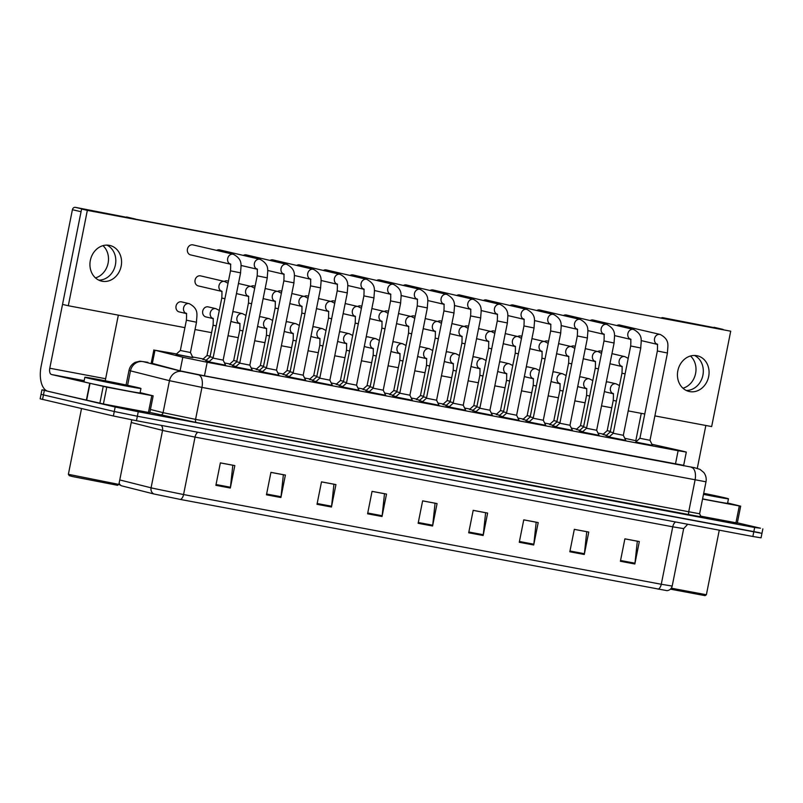 <?xml version="1.0" encoding="UTF-8"?>
<svg xmlns="http://www.w3.org/2000/svg" width="803" height="803" viewBox="0 0 803 803"><rect width="100%" height="100%" fill="white"/><g stroke="black" fill="none" stroke-linecap="round" stroke-linejoin="round"><path stroke-width="1.2" d="M206.271 360.186L202.838 359.242M232.95 365.194L229.517 364.251M259.63 370.203L256.197 369.26M290.194 371.257L287.052 370.534L282.797 374.349L286.33 375.192L282.877 374.278M312.979 380.22L309.556 379.287M343.543 381.274L340.412 380.552L336.146 384.366L339.689 385.219L336.236 384.296M366.339 390.248L362.906 389.304M393.018 395.257L389.585 394.313M423.582 396.311L420.451 395.588L416.185 399.402L419.718 400.245L416.265 399.322M446.378 405.274L442.945 404.341M476.942 406.328L473.8 405.605L469.544 409.42L473.077 410.263L469.625 409.349M499.727 415.302L496.304 414.358M526.407 420.31L522.984 419.367M553.086 425.319L549.664 424.375M583.651 426.373L580.519 425.65L576.253 429.464L579.786 430.308L576.333 429.384M610.33 431.382L607.198 430.659L602.933 434.473L606.466 435.316L603.013 434.403M192.861 357.566L176.158 354.233M235.962 366.499L232.539 365.566M262.641 371.508L259.218 370.574M293.205 372.562L290.074 371.839L285.808 375.653L289.341 376.507L285.888 375.583M316.001 381.535L312.568 380.592M346.565 382.579L343.433 381.867L339.167 385.681L342.7 386.524L339.247 385.601M369.36 391.553L365.927 390.609M396.04 396.562L392.607 395.628M426.604 397.615L423.462 396.893L419.206 400.707L422.739 401.55L419.286 400.637M449.389 406.589L445.966 405.645M479.953 407.633L476.821 406.91L472.555 410.724L476.099 411.578L472.646 410.654M502.748 416.606L499.315 415.663M529.428 421.615L525.995 420.672M556.108 426.624L552.675 425.69M582.787 431.633L579.354 430.699M613.351 432.687L610.21 431.964L605.954 435.778L609.487 436.621L606.034 435.708M209.282 361.491L205.859 360.547M252.252 370.203L235.55 366.871M278.932 375.222L262.23 371.879M305.612 380.231L288.909 376.888M332.291 385.239L315.589 381.897M358.971 390.248L342.269 386.916M385.651 395.257L368.948 391.924M412.33 400.265L395.628 396.933M439 405.284L422.308 401.942M465.68 410.293L448.977 406.95M492.359 415.302L475.657 411.959M519.039 420.31L502.337 416.978M545.719 425.319L529.016 421.987M572.398 430.328L555.696 426.995M599.078 435.346L582.376 432.004M625.758 440.355L609.055 437.013M652.438 445.364L635.735 442.021M225.573 365.194L208.88 361.862M176.489 353.942L154.979 350.228L184.088 357.546L207.174 362.273L678.123 450.724L686.314 452.069L682.209 451.035L651.916 444.28M603.344 434.112L598.004 433.108M576.664 429.093L571.324 428.099M549.985 424.084L544.645 423.081M523.305 419.076L517.965 418.072M496.625 414.067L491.295 413.063M469.946 409.058L464.616 408.054M443.266 404.05L437.936 403.046M416.596 399.031L411.256 398.037M389.917 394.022L384.577 393.018M363.237 389.013L357.897 388.01M336.557 384.005L331.217 383.001M309.878 378.996L304.538 377.992M283.198 373.987L277.868 372.983M256.518 368.968L251.188 367.975M229.839 363.96L224.509 362.956M203.169 358.951L192.569 356.964M636.94 440.947L624.764 438.287M658.119 589.161A5.721 2.951 -79.4 0 0 661.27 584.263L672.191 586.06C671.479 588.75 669.762 590.285 667.032 590.657L180.414 499.446L153.774 493.945L121.484 485.805L118.874 484.41L68.375 474.312L69.279 475.667L72.692 476.591L117.519 485.303L118.864 484.41M759.568 532.69L137.363 416.235L114.277 411.507L41.043 394.333L114.277 411.507L137.363 416.235L761.957 533.343L761.053 537.829L752.863 536.484L136.47 420.722L113.384 415.994L40.15 398.82L41.947 389.846L46.112 390.459M624.875 538.863L637.321 541.202L634.962 563.204A4.577 2.369 100.6 0 1 634.842 563.987L639.329 541.553L624.885 538.843L620.398 561.277L634.842 563.987M574.316 529.368L586.752 531.706L584.403 553.709A4.577 2.369 100.6 0 1 584.283 554.492L588.76 532.058L574.316 529.348L569.829 551.781L584.283 554.492M523.747 519.872L536.193 522.211L533.834 544.213A4.577 2.369 100.6 0 1 533.714 544.996L538.201 522.562L523.757 519.842L519.27 542.286L533.714 544.996M473.188 510.377L485.624 512.716L483.276 534.718A4.577 2.369 100.6 0 1 483.155 535.501L487.632 513.067L473.188 510.347L468.701 532.79L483.155 535.501M220.363 462.899L232.81 465.238L230.451 487.24A4.577 2.369 100.6 0 1 230.331 488.023L234.817 465.579L220.373 462.869L215.887 485.313L230.331 488.023M270.932 472.395L283.369 474.734L281.02 496.736A4.577 2.369 100.6 0 1 280.899 497.519L285.386 475.075L270.932 472.365L266.455 494.809L280.899 497.519M321.491 481.89L333.938 484.229L331.579 506.231A4.577 2.369 100.6 0 1 331.458 507.014L335.945 484.58L321.501 481.86L317.014 504.304L331.458 507.014M372.06 491.386L384.496 493.725L382.148 515.727A4.577 2.369 100.6 0 1 382.027 516.51L386.514 494.076L372.06 491.356L367.583 513.8L382.027 516.51M422.619 500.881L435.065 503.22L432.707 525.222A4.577 2.369 100.6 0 1 432.586 526.005L437.073 503.571L422.629 500.851L418.142 523.295L432.586 526.005M151.235 363.107L180.374 370.906L203.46 375.633L683.664 465.339M737.345 522.813L760.461 528.203L754.659 527.501L138.257 411.738L115.17 407.011L41.947 389.846M230.501 270.832L240.599 272.849L223.154 360.135L213.056 358.118L230.501 270.832C230.812 265.683 230.672 263.364 230.049 263.876L230.802 264.277M223.154 360.135L225.623 365.295L208.78 362.023M213.176 357.536L210.035 356.813L221.789 298.023C222.1 292.874 221.959 290.556 221.337 291.067L222.09 291.469M209.312 361.47L205.759 360.718M186.396 320.196L196.494 322.214L190.441 352.507L180.344 350.489L186.396 320.196C186.708 315.057 186.567 312.738 185.955 313.25L186.697 313.642M190.441 352.507L192.911 357.676L176.058 354.394M257.181 275.841L267.279 277.858L249.833 365.144L239.736 363.127L257.181 275.841C257.492 270.701 257.351 268.383 256.729 268.885L257.482 269.286M249.833 365.144L252.303 370.313L235.45 367.031M266.415 368.135L262.149 371.95L278.982 375.322L276.513 370.153L266.415 368.135L283.85 280.849C284.172 275.71 284.021 273.391 283.409 273.893L284.162 274.295M310.53 285.858L320.638 287.875L303.193 375.172L293.095 373.154L310.53 285.858C310.851 280.719 310.701 278.4 310.088 278.902L310.831 279.303M303.193 375.172L305.662 380.331L288.809 377.049M337.21 290.867L347.308 292.884L329.872 380.18L319.775 378.163L337.21 290.867C337.531 285.727 337.38 283.409 336.768 283.921L337.511 284.312M329.872 380.18L332.342 385.34L315.489 382.067M239.856 362.544L236.714 361.822L248.468 303.032C248.779 297.883 248.639 295.564 248.017 296.076L248.769 296.478M235.992 366.479L232.438 365.726M266.526 367.553L263.394 366.83L275.138 308.041C275.459 302.902 275.309 300.583 274.696 301.085L275.449 301.486M262.671 371.488L259.118 370.735M290.074 371.839L301.818 313.05C302.139 307.91 301.988 305.592 301.376 306.094L302.119 306.495M151.797 395.608L153.162 395.839L149.8 412.662L148.435 412.441L151.797 395.608L106.769 387.156L103.406 403.979L48.17 391.352A22.886 11.824 100.6 0 1 41.134 366.228L72.411 209.713A2.861 2.449 -76.9 0 1 75.382 207.355L84.024 209.372A2.861 2.449 103.1 0 0 83.321 209.352M148.435 412.441L103.406 403.979M135.717 219.199A2.861 2.449 103.1 0 0 135.065 218.958L75.382 207.355M135.065 218.958L84.024 209.372M98.789 280.147A18.308 15.679 103.1 0 0 115.261 265.522A18.308 15.679 103.1 0 0 106.95 245.116A18.308 15.679 103.1 0 1 115.261 265.522A18.308 15.679 103.1 0 1 98.789 280.147M72.411 209.713L81.053 211.721L49.776 368.236A5.721 2.951 -79.4 0 0 51.533 374.519L106.769 387.156M118.342 315.137L105.635 378.735A5.721 2.951 -79.4 0 0 105.424 380.833M153.162 395.839L140.123 392.647M102.975 245.668A18.308 15.679 -76.9 0 1 107.953 263.816A18.308 15.679 -76.9 0 1 95.457 277.898M739.302 505.95L740.667 506.171L737.305 523.004L735.939 522.773L739.302 505.95L702.555 499.044M735.939 522.773L700.116 516.048M635.805 440.696L641.276 413.354M661.431 317.928A2.861 2.449 -76.9 0 1 662.887 317.697L671.519 319.704A2.861 2.449 103.1 0 0 670.826 319.694M723.222 329.531A2.861 2.449 103.1 0 0 722.57 329.29L662.887 317.697M722.57 329.29L671.519 319.704M686.294 390.479A18.308 15.679 103.1 0 0 702.766 375.854A18.308 15.679 103.1 0 0 694.454 355.458A18.308 15.679 103.1 0 1 702.766 375.854A18.308 15.679 103.1 0 1 686.294 390.479M705.847 425.48L697.285 468.35M740.667 506.171L727.628 502.979M690.48 356A18.308 15.679 -76.9 0 1 695.448 374.148A18.308 15.679 -76.9 0 1 682.962 388.23M136.982 387.387A28.607 0.552 -168.7 0 1 140.957 388.471A28.607 0.552 -168.7 0 1 120.32 384.888A28.607 0.552 -168.7 0 1 88.822 378.343A28.607 0.552 -168.7 0 1 84.847 377.259A28.607 0.552 -168.7 0 1 105.484 380.843A28.607 0.552 -168.7 0 1 136.982 387.387M140.957 388.471L140.063 392.958A28.607 0.552 -168.7 0 1 119.426 389.375A28.607 0.552 -168.7 0 1 87.928 382.83A28.607 0.552 -168.7 0 1 83.954 381.746L84.847 377.259M97.203 379.919L131.19 386.524L97.203 379.919M703.699 493.303A28.607 0.552 -168.7 0 1 724.487 497.719A28.607 0.552 -168.7 0 1 728.462 498.804A28.607 0.552 -168.7 0 1 703.488 494.377M728.462 498.804L727.568 503.3A28.607 0.552 -168.7 0 1 702.585 498.864M719.277 530.171L706.379 594.742L671.298 588.187M706.369 594.742L705.024 595.645L670.455 589.161M703.659 493.494L718.695 496.866L703.518 494.186M212.745 318.44A5.149 4.406 -76.9 0 1 210.276 312.839A5.149 4.406 -76.9 0 1 215.776 308.643L208.228 306.887A5.149 4.406 103.1 0 0 208.067 306.846A5.149 4.406 103.1 0 0 202.747 310.992A5.149 4.406 103.1 0 0 205.889 316.914A5.149 4.406 103.1 0 0 206.05 316.944M239.424 323.448A5.149 4.406 -76.9 0 1 236.945 317.858A5.149 4.406 -76.9 0 1 242.456 313.652L234.908 311.895A5.149 4.406 103.1 0 0 234.747 311.855A5.149 4.406 103.1 0 0 232.77 312.006M230.953 321.11A5.149 4.406 103.1 0 0 232.569 321.923A5.149 4.406 103.1 0 0 232.729 321.953M266.094 328.457A5.149 4.406 -76.9 0 1 263.625 322.866A5.149 4.406 -76.9 0 1 269.135 318.661L261.587 316.904A5.149 4.406 103.1 0 0 261.427 316.874A5.149 4.406 103.1 0 0 259.449 317.014M257.633 326.118A5.149 4.406 103.1 0 0 259.249 326.931A5.149 4.406 103.1 0 0 259.409 326.972M292.774 333.466A5.149 4.406 -76.9 0 1 290.305 327.875A5.149 4.406 -76.9 0 1 295.805 323.669L288.267 321.913A5.149 4.406 103.1 0 0 288.106 321.883A5.149 4.406 103.1 0 0 286.129 322.023M284.312 331.127A5.149 4.406 103.1 0 0 285.928 331.94A5.149 4.406 103.1 0 0 286.089 331.98M319.453 338.475A5.149 4.406 -76.9 0 1 316.984 332.884A5.149 4.406 -76.9 0 1 322.485 328.678L314.947 326.921A5.149 4.406 103.1 0 0 314.786 326.891A5.149 4.406 103.1 0 0 312.809 327.032M310.992 336.136A5.149 4.406 103.1 0 0 312.608 336.959A5.149 4.406 103.1 0 0 312.769 336.989M346.133 343.493A5.149 4.406 -76.9 0 1 343.664 337.892A5.149 4.406 -76.9 0 1 349.164 333.697L341.616 331.93A5.149 4.406 103.1 0 0 341.466 331.9A5.149 4.406 103.1 0 0 339.488 332.041M337.672 341.145A5.149 4.406 103.1 0 0 339.288 341.968A5.149 4.406 103.1 0 0 339.448 341.998M372.813 348.502A5.149 4.406 -76.9 0 1 370.344 342.901A5.149 4.406 -76.9 0 1 375.844 338.705L368.296 336.949A5.149 4.406 103.1 0 0 368.135 336.909A5.149 4.406 103.1 0 0 366.168 337.059M364.351 346.163A5.149 4.406 103.1 0 0 365.957 346.976A5.149 4.406 103.1 0 0 366.118 347.006M399.492 353.511A5.149 4.406 -76.9 0 1 397.023 347.91A5.149 4.406 -76.9 0 1 402.524 343.714L394.976 341.958A5.149 4.406 103.1 0 0 394.815 341.917A5.149 4.406 103.1 0 0 392.848 342.068M391.021 351.172A5.149 4.406 103.1 0 0 392.637 351.985A5.149 4.406 103.1 0 0 392.797 352.015M426.172 358.519A5.149 4.406 -76.9 0 1 423.703 352.929A5.149 4.406 -76.9 0 1 429.203 348.723L421.655 346.966A5.149 4.406 103.1 0 0 421.495 346.926A5.149 4.406 103.1 0 0 419.527 347.077M417.701 356.181A5.149 4.406 103.1 0 0 419.317 356.994A5.149 4.406 103.1 0 0 419.477 357.034M452.852 363.528A5.149 4.406 -76.9 0 1 450.373 357.937A5.149 4.406 -76.9 0 1 455.883 353.732L448.335 351.975A5.149 4.406 103.1 0 0 448.174 351.945A5.149 4.406 103.1 0 0 446.197 352.085M444.38 361.189A5.149 4.406 103.1 0 0 445.996 362.002A5.149 4.406 103.1 0 0 446.157 362.043M479.521 368.537A5.149 4.406 -76.9 0 1 477.052 362.946A5.149 4.406 -76.9 0 1 482.563 358.74L475.015 356.984A5.149 4.406 103.1 0 0 474.854 356.954A5.149 4.406 103.1 0 0 472.877 357.094M471.06 366.198A5.149 4.406 103.1 0 0 472.676 367.011A5.149 4.406 103.1 0 0 472.837 367.051M506.201 373.546A5.149 4.406 -76.9 0 1 503.732 367.955A5.149 4.406 -76.9 0 1 509.232 363.759L501.694 361.992A5.149 4.406 103.1 0 0 501.534 361.962A5.149 4.406 103.1 0 0 499.556 362.103M497.74 371.207A5.149 4.406 103.1 0 0 499.356 372.03A5.149 4.406 103.1 0 0 499.516 372.06M532.881 378.564A5.149 4.406 -76.9 0 1 530.412 372.963A5.149 4.406 -76.9 0 1 535.912 368.768L528.374 367.001A5.149 4.406 103.1 0 0 528.213 366.971A5.149 4.406 103.1 0 0 526.236 367.122M524.419 376.226A5.149 4.406 103.1 0 0 526.035 377.039A5.149 4.406 103.1 0 0 526.196 377.069M559.561 383.573A5.149 4.406 -76.9 0 1 557.091 377.972A5.149 4.406 -76.9 0 1 562.592 373.776L555.054 372.02A5.149 4.406 103.1 0 0 554.893 371.98A5.149 4.406 103.1 0 0 552.916 372.13M551.099 381.234A5.149 4.406 103.1 0 0 552.715 382.047A5.149 4.406 103.1 0 0 552.876 382.077M586.24 388.582A5.149 4.406 -76.9 0 1 583.771 382.991A5.149 4.406 -76.9 0 1 589.272 378.785L581.723 377.029A5.149 4.406 103.1 0 0 581.563 376.988A5.149 4.406 103.1 0 0 579.595 377.139M577.779 386.243A5.149 4.406 103.1 0 0 579.385 387.056A5.149 4.406 103.1 0 0 579.545 387.086M612.92 393.59A5.149 4.406 -76.9 0 1 610.451 388A5.149 4.406 -76.9 0 1 615.951 383.794L608.403 382.037A5.149 4.406 103.1 0 0 608.242 382.007A5.149 4.406 103.1 0 0 606.275 382.148M604.448 391.252A5.149 4.406 103.1 0 0 606.064 392.065A5.149 4.406 103.1 0 0 606.225 392.105M186.065 313.431A5.149 4.406 -76.9 0 1 183.596 307.83A5.149 4.406 -76.9 0 1 189.096 303.634L181.548 301.868A5.149 4.406 103.1 0 0 181.388 301.838A5.149 4.406 103.1 0 0 176.068 305.983A5.149 4.406 103.1 0 0 179.21 311.905A5.149 4.406 103.1 0 0 179.37 311.935M601.929 351.302L600.764 351.031A5.149 4.406 103.1 0 0 600.604 351.001A5.149 4.406 103.1 0 0 597.763 351.543M575.249 346.294L574.085 346.023A5.149 4.406 103.1 0 0 573.924 345.993A5.149 4.406 103.1 0 0 571.084 346.535M548.579 341.285L547.405 341.014A5.149 4.406 103.1 0 0 547.245 340.984A5.149 4.406 103.1 0 0 544.404 341.526M521.9 336.276L520.725 336.005A5.149 4.406 103.1 0 0 520.565 335.965A5.149 4.406 103.1 0 0 517.724 336.517M657.025 344.226A5.149 4.406 -76.9 0 1 654.676 338.123A5.149 4.406 -76.9 0 1 659.895 334.389A5.149 4.406 -76.9 0 1 660.056 334.429L619.796 325.044A5.149 4.406 103.1 0 0 619.635 325.004A5.149 4.406 103.1 0 0 616.794 325.546M630.345 339.207A5.149 4.406 -76.9 0 1 627.996 333.104A5.149 4.406 -76.9 0 1 633.216 329.381A5.149 4.406 -76.9 0 1 633.376 329.411L593.116 320.026A5.149 4.406 103.1 0 0 592.955 319.995A5.149 4.406 103.1 0 0 590.115 320.538M603.665 334.199A5.149 4.406 -76.9 0 1 601.317 328.096A5.149 4.406 -76.9 0 1 606.536 324.372A5.149 4.406 -76.9 0 1 606.697 324.402L566.436 315.017A5.149 4.406 103.1 0 0 566.276 314.987A5.149 4.406 103.1 0 0 563.435 315.529M576.986 329.19A5.149 4.406 -76.9 0 1 574.637 323.087A5.149 4.406 -76.9 0 1 579.856 319.363A5.149 4.406 -76.9 0 1 580.017 319.393L539.757 310.008A5.149 4.406 103.1 0 0 539.596 309.978A5.149 4.406 103.1 0 0 536.755 310.52M495.22 331.268L494.046 330.997A5.149 4.406 103.1 0 0 493.885 330.956A5.149 4.406 103.1 0 0 491.045 331.498M468.54 326.259L467.366 325.978A5.149 4.406 103.1 0 0 467.205 325.948A5.149 4.406 103.1 0 0 464.365 326.49M441.861 321.24L440.686 320.969A5.149 4.406 103.1 0 0 440.526 320.939A5.149 4.406 103.1 0 0 437.695 321.481M415.181 316.231L414.017 315.96A5.149 4.406 103.1 0 0 413.856 315.93A5.149 4.406 103.1 0 0 411.016 316.472M388.501 311.223L387.337 310.952A5.149 4.406 103.1 0 0 387.176 310.922A5.149 4.406 103.1 0 0 384.336 311.464M550.306 324.181A5.149 4.406 -76.9 0 1 547.967 318.078A5.149 4.406 -76.9 0 1 553.177 314.354A5.149 4.406 -76.9 0 1 553.337 314.385L513.077 304.999A5.149 4.406 103.1 0 0 512.916 304.969A5.149 4.406 103.1 0 0 510.086 305.511M523.626 319.172A5.149 4.406 -76.9 0 1 521.288 313.07A5.149 4.406 -76.9 0 1 526.507 309.336A5.149 4.406 -76.9 0 1 526.658 309.376L486.407 299.991A5.149 4.406 103.1 0 0 486.247 299.951A5.149 4.406 103.1 0 0 483.406 300.503M496.947 314.164A5.149 4.406 -76.9 0 1 494.608 308.061A5.149 4.406 -76.9 0 1 499.827 304.327A5.149 4.406 -76.9 0 1 499.988 304.367L459.728 294.982A5.149 4.406 103.1 0 0 459.567 294.942A5.149 4.406 103.1 0 0 456.726 295.484M470.277 309.145A5.149 4.406 -76.9 0 1 467.928 303.042A5.149 4.406 -76.9 0 1 473.148 299.318A5.149 4.406 -76.9 0 1 473.308 299.358L433.048 289.963A5.149 4.406 103.1 0 0 432.887 289.933A5.149 4.406 103.1 0 0 430.047 290.475M443.597 304.136A5.149 4.406 -76.9 0 1 441.248 298.033A5.149 4.406 -76.9 0 1 446.468 294.31A5.149 4.406 -76.9 0 1 446.629 294.34L406.368 284.955A5.149 4.406 103.1 0 0 406.208 284.924A5.149 4.406 103.1 0 0 403.367 285.466M361.822 306.214L360.657 305.943A5.149 4.406 103.1 0 0 360.497 305.903A5.149 4.406 103.1 0 0 357.656 306.455M335.152 301.205L333.978 300.934A5.149 4.406 103.1 0 0 333.817 300.894A5.149 4.406 103.1 0 0 330.977 301.436M308.472 296.197L307.298 295.916A5.149 4.406 103.1 0 0 307.137 295.885A5.149 4.406 103.1 0 0 304.297 296.427M416.918 299.128A5.149 4.406 -76.9 0 1 414.569 293.025A5.149 4.406 -76.9 0 1 419.788 289.301A5.149 4.406 -76.9 0 1 419.949 289.331L379.689 279.946A5.149 4.406 103.1 0 0 379.528 279.916A5.149 4.406 103.1 0 0 376.687 280.458M390.238 294.119A5.149 4.406 -76.9 0 1 387.889 288.016A5.149 4.406 -76.9 0 1 393.109 284.292A5.149 4.406 -76.9 0 1 393.269 284.322L353.009 274.937A5.149 4.406 103.1 0 0 352.848 274.907A5.149 4.406 103.1 0 0 350.008 275.449M281.793 291.178L280.618 290.907A5.149 4.406 103.1 0 0 280.458 290.877A5.149 4.406 103.1 0 0 277.617 291.419M255.113 286.169L253.939 285.898A5.149 4.406 103.1 0 0 253.778 285.868A5.149 4.406 103.1 0 0 250.937 286.41M228.433 281.16L227.259 280.889A5.149 4.406 103.1 0 0 227.098 280.859A5.149 4.406 103.1 0 0 224.268 281.401M336.879 284.101A5.149 4.406 -76.9 0 1 334.54 277.999A5.149 4.406 -76.9 0 1 339.749 274.265A5.149 4.406 -76.9 0 1 339.91 274.305L299.649 264.92A5.149 4.406 103.1 0 0 299.489 264.88A5.149 4.406 103.1 0 0 296.658 265.422M310.199 279.083A5.149 4.406 -76.9 0 1 307.86 272.98A5.149 4.406 -76.9 0 1 313.08 269.256A5.149 4.406 -76.9 0 1 313.23 269.296L272.98 259.901A5.149 4.406 103.1 0 0 272.819 259.871A5.149 4.406 103.1 0 0 269.979 260.413M283.519 274.074A5.149 4.406 -76.9 0 1 281.18 267.971A5.149 4.406 -76.9 0 1 286.4 264.247A5.149 4.406 -76.9 0 1 286.561 264.277L246.3 254.892A5.149 4.406 103.1 0 0 246.14 254.862A5.149 4.406 103.1 0 0 243.299 255.404M256.85 269.065A5.149 4.406 -76.9 0 1 254.501 262.962A5.149 4.406 -76.9 0 1 259.72 259.239A5.149 4.406 -76.9 0 1 259.881 259.269L219.62 249.884A5.149 4.406 103.1 0 0 219.46 249.853A5.149 4.406 103.1 0 0 216.619 250.395M363.558 289.11A5.149 4.406 -76.9 0 1 361.209 283.007A5.149 4.406 -76.9 0 1 366.429 279.283A5.149 4.406 -76.9 0 1 366.59 279.314L326.329 269.928A5.149 4.406 103.1 0 0 326.169 269.888A5.149 4.406 103.1 0 0 323.328 270.44M221.457 291.248A5.149 4.406 -76.9 0 1 218.988 285.647A5.149 4.406 -76.9 0 1 224.489 281.451L200.589 275.881A5.149 4.406 103.1 0 0 200.429 275.841A5.149 4.406 103.1 0 0 195.099 279.986A5.149 4.406 103.1 0 0 198.251 285.908A5.149 4.406 103.1 0 0 198.411 285.938M230.17 264.057A5.149 4.406 -76.9 0 1 227.821 257.954A5.149 4.406 -76.9 0 1 233.041 254.23A5.149 4.406 -76.9 0 1 233.201 254.26L192.941 244.875A5.149 4.406 103.1 0 0 192.78 244.845A5.149 4.406 103.1 0 0 187.46 248.98A5.149 4.406 103.1 0 0 190.602 254.902A5.149 4.406 103.1 0 0 190.763 254.942M696.843 355.689A18.308 15.679 103.1 0 0 677.913 370.414A18.308 15.679 103.1 0 0 689.094 391.473A18.308 15.679 103.1 0 0 689.667 391.593A18.308 15.679 103.1 0 0 708.597 376.868A18.308 15.679 103.1 0 0 697.416 355.809A18.308 15.679 103.1 0 0 696.843 355.689M109.338 245.347A18.308 15.679 103.1 0 0 90.408 260.072A18.308 15.679 103.1 0 0 101.6 281.13A18.308 15.679 103.1 0 0 102.162 281.251A18.308 15.679 103.1 0 0 121.092 266.526A18.308 15.679 103.1 0 0 109.911 245.467A18.308 15.679 103.1 0 0 109.338 245.347M654.887 415.904L711.659 426.574L730.71 331.197L87.346 210.376L68.295 305.742L184.911 327.644M195.029 329.541L211.59 332.653M228.032 335.744L238.26 337.661M254.712 340.753L264.94 342.67M281.391 345.762L291.619 347.689M308.061 350.77L318.299 352.698M334.741 355.779L344.979 357.706M361.42 360.798L371.659 362.715M388.1 365.807L398.338 367.724M414.78 370.815L425.018 372.733M441.459 375.824L451.687 377.741M468.139 380.833L478.367 382.76M494.819 385.841L505.047 387.769M521.498 390.86L531.727 392.777M548.168 395.869L558.406 397.786M574.848 400.878L585.086 402.795M601.527 405.886L611.766 407.804M628.207 410.895L644.759 414.007M730.71 331.197L81.595 209.031L62.534 304.397L68.295 305.742M87.346 210.376L81.595 209.031M363.889 295.885L373.987 297.903L356.552 385.189L346.444 383.172L363.889 295.885C364.211 290.736 364.06 288.418 363.448 288.929L364.191 289.331M356.552 385.189L359.021 390.348L342.168 387.076M390.569 300.894L400.667 302.912L383.222 390.198L373.124 388.18L390.569 300.894C390.89 295.745 390.74 293.426 390.128 293.938L390.87 294.34M383.222 390.198L385.701 395.357L368.848 392.085M417.249 305.903L427.347 307.92L409.901 395.206L399.804 393.189L417.249 305.903C417.57 300.754 417.419 298.445 416.807 298.947L417.55 299.348M409.901 395.206L412.371 400.376L395.528 397.094M319.885 377.571L316.753 376.848L328.497 318.058C328.818 312.919 328.668 310.6 328.056 311.102L328.798 311.504M316.021 381.515L312.467 380.752M343.433 381.867L355.177 323.067C355.498 317.928 355.348 315.609 354.735 316.121L355.478 316.523M373.244 387.598L370.113 386.875L381.857 328.086C382.178 322.936 382.027 320.618 381.415 321.13L382.158 321.531M369.38 391.533L365.827 390.78M426.483 398.198L422.217 402.012L439.05 405.385L436.581 400.215L426.483 398.198L443.929 310.912C444.24 305.772 444.099 303.454 443.487 303.956L444.23 304.357M470.608 315.92L480.706 317.938L463.261 405.234L453.163 403.216L470.608 315.92C470.919 310.781 470.779 308.462 470.156 308.964L470.909 309.366M463.261 405.234L465.73 410.393L448.877 407.111M497.278 320.929L507.386 322.947L489.94 410.243L479.843 408.225L497.278 320.929C497.599 315.79 497.448 313.471 496.836 313.983L497.589 314.374M489.94 410.243L492.41 415.402L475.557 412.12M523.957 325.948L534.065 327.965L516.62 415.251L506.522 413.234L523.957 325.948C524.279 320.798 524.128 318.48 523.516 318.992L524.259 319.393M516.62 415.251L519.089 420.411L502.236 417.138M550.637 330.956L560.735 332.974L543.3 420.26L533.202 418.243L550.637 330.956C550.958 325.807 550.808 323.489 550.196 324L550.938 324.402M543.3 420.26L545.769 425.419L528.916 422.147M399.924 392.607L396.782 391.884L408.536 333.094C408.857 327.945 408.707 325.627 408.095 326.138L408.837 326.54M396.06 396.541L392.506 395.789M423.462 396.893L435.216 338.103C435.527 332.964 435.387 330.645 434.764 331.147L435.517 331.549M453.283 402.624L450.142 401.901L461.896 343.112C462.207 337.973 462.066 335.654 461.444 336.156L462.197 336.557M449.419 406.559L445.866 405.806M476.821 406.91L488.565 348.121C488.886 342.981 488.736 340.663 488.124 341.165L488.876 341.566M506.633 412.642L503.501 411.929L515.245 353.129C515.566 347.99 515.416 345.671 514.803 346.183L515.546 346.575M502.768 416.586L499.215 415.824M577.317 335.965L587.415 337.983L569.979 425.269L559.872 423.251L577.317 335.965C577.638 330.816 577.487 328.507 576.875 329.009L577.618 329.411M569.979 425.269L572.449 430.428L555.596 427.156M603.997 340.974L614.094 342.991L596.649 430.278L586.551 428.26L603.997 340.974C604.318 335.835 604.167 333.516 603.555 334.018L604.298 334.419M596.649 430.278L599.128 435.447L582.275 432.165M630.676 345.983L640.774 348L623.329 435.296L613.231 433.269L630.676 345.983C630.997 340.843 630.847 338.525 630.235 339.027L630.977 339.428M623.329 435.296L625.798 440.456L608.955 437.173M657.356 350.991L667.454 353.009L650.008 440.305L639.911 438.287L657.356 350.991C657.667 345.852 657.527 343.533 656.914 344.045L657.657 344.437M650.008 440.305L652.478 445.464L635.635 442.182M533.312 417.66L530.181 416.938L541.925 358.148C542.246 352.999 542.095 350.68 541.483 351.192L542.226 351.594M529.448 421.595L525.895 420.832M559.992 422.669L556.86 421.946L568.604 363.157C568.925 358.008 568.775 355.689 568.163 356.201L568.905 356.602M556.128 426.604L552.574 425.851M586.672 427.678L583.54 426.955L595.284 368.165C595.605 363.016 595.455 360.708 594.842 361.209L595.585 361.611M582.807 431.612L579.254 430.86M610.21 431.964L621.964 373.174C622.285 368.035 622.134 365.716 621.522 366.218L622.265 366.62M210.155 356.221L207.023 355.498L202.737 359.403M206.291 360.166L202.757 359.322M236.835 361.23L233.693 360.517L229.417 364.411M232.97 365.174L229.437 364.331M263.514 366.248L260.373 365.526L266.425 335.232C266.747 330.083 266.596 327.765 265.984 328.276L266.737 328.678M259.65 370.183L256.097 369.43M287.052 370.534L293.105 340.241C293.426 335.102 293.276 332.783 292.663 333.285L293.406 333.687M316.874 376.266L313.732 375.543L319.785 345.25C320.106 340.111 319.955 337.792 319.343 338.294L320.086 338.695M313.009 380.2L309.456 379.448M340.412 380.552L346.464 350.259C346.786 345.119 346.635 342.801 346.023 343.303L346.766 343.704M370.223 386.283L367.091 385.56L373.144 355.267C373.465 350.128 373.315 347.809 372.702 348.321L373.445 348.723M366.359 390.228L362.826 389.375L367.091 385.56M396.903 391.292L393.771 390.579L399.824 360.286C400.145 355.137 399.994 352.818 399.382 353.33L400.125 353.732M393.038 395.237L389.485 394.474M420.451 395.588L426.503 365.295C426.815 360.145 426.674 357.827 426.052 358.339L426.805 358.74M450.262 401.319L447.13 400.597L453.183 370.303C453.494 365.164 453.354 362.846 452.731 363.347L453.484 363.749M446.398 405.254L442.844 404.501M473.8 405.605L479.853 375.312C480.174 370.173 480.023 367.854 479.411 368.356L480.164 368.758M503.622 411.337L500.48 410.614L506.532 380.321C506.854 375.182 506.703 372.863 506.091 373.365L506.834 373.766M499.757 415.271L496.204 414.519M530.301 416.345L527.159 415.623L533.212 385.33C533.533 380.19 533.383 377.872 532.77 378.384L533.513 378.785M526.437 420.29L522.894 419.447L527.159 415.623M556.971 421.354L553.839 420.631L559.892 390.348C560.213 385.199 560.062 382.88 559.45 383.392L560.193 383.794M553.116 425.299L549.563 424.536M580.519 425.65L586.571 395.357C586.893 390.208 586.742 387.889 586.13 388.401L586.873 388.803M607.198 430.659L613.251 400.366C613.572 395.227 613.422 392.908 612.809 393.41L613.552 393.811M180.083 370.835L182.803 357.245M204.464 375.824L207.174 362.273M152.269 363.829L154.979 350.228M675.413 464.264L678.123 450.724M675.694 521.99A5.721 2.951 -79.4 0 0 672.753 526.818L195.039 437.103L164.264 430.799L131.24 422.498M687.719 524.249L683.674 528.615L672.753 526.818L661.27 584.263L183.566 494.548A5.721 2.951 100.6 0 1 180.414 499.446M119.767 479.943L152.781 488.244L183.566 494.548L195.039 437.103A5.721 2.951 -79.4 0 1 197.99 432.275M153.774 493.945A5.721 5.34 104.1 0 1 151.074 487.833L162.557 430.388A5.721 5.34 -75.9 0 0 161.242 425.369M119.125 483.165A5.721 5.34 104.1 0 0 121.484 485.805M752.863 536.484L754.659 527.501M136.47 420.722L138.257 411.738M113.384 415.994L115.17 407.011M42.539 399.472L44.326 390.499M432.707 525.222L418.303 522.512M382.148 515.727L367.734 513.017M331.579 506.231L317.175 503.521M281.02 496.736L266.606 494.026M230.451 487.24L216.047 484.53M483.276 534.718L468.862 532.008M533.834 544.213L519.431 541.503M584.403 553.709L569.989 550.999M634.962 563.204L620.558 560.494M147.923 362.324A11.443 5.912 -79.4 0 0 147.802 362.294L143.205 361.651L182.191 371.478L198.431 374.83L694.525 467.697A11.443 8.622 102.6 0 0 694.274 467.647M694.796 467.768A11.443 8.622 102.6 0 0 694.525 467.697L700.035 469.394L703.769 472.485C705.867 475.266 706.61 478.377 705.998 481.8L201.954 387.397L169.463 380.682L163.079 412.662L195.561 419.377L699.604 513.779L701.25 516.931M701.139 516.881L196.444 422.508A2.861 1.476 100.6 0 1 195.561 419.377L201.954 387.397A11.443 5.912 -79.4 0 0 198.431 374.83M196.444 422.508L149.85 412.431M182.191 371.478A11.443 10.67 104.1 0 0 169.463 380.682L130.477 370.856L127.587 385.32M143.205 361.651A11.443 10.67 104.1 0 0 130.477 370.856L129.002 370.394L126.081 385.008M150.442 409.47L163.079 412.662A2.861 2.67 -75.9 0 1 159.897 414.96M691.554 467.446A11.443 5.912 -79.4 0 1 695.067 480.003L688.683 511.983A2.861 1.476 100.6 0 0 689.556 515.125M240.599 272.849C240.679 265.853 243.63 259.931 233.442 254.32L233.201 254.26A5.149 4.406 -76.9 0 1 233.312 254.29M224.92 298.736L221.789 298.023M228.022 283.228L224.489 281.451A5.149 4.406 -76.9 0 1 224.599 281.482M196.494 322.214C196.574 315.228 199.525 309.296 189.337 303.695L189.096 303.634A5.149 4.406 -76.9 0 1 189.207 303.654M267.279 277.858C267.359 270.872 270.31 264.94 260.122 259.329L259.881 259.269A5.149 4.406 -76.9 0 1 259.991 259.299M276.513 370.163L293.958 282.867L283.85 280.849M293.958 282.867C294.039 275.881 296.99 269.949 286.791 264.338L286.561 264.277A5.149 4.406 -76.9 0 1 286.671 264.307M320.638 287.875C320.718 280.889 323.669 274.957 313.471 269.346L313.23 269.296A5.149 4.406 -76.9 0 1 313.341 269.316M347.308 292.884C347.398 285.898 350.349 279.966 340.151 274.365L339.91 274.305A5.149 4.406 -76.9 0 1 340.02 274.325M251.6 303.755L248.468 303.032M248.137 296.257A5.149 4.406 -76.9 0 1 245.658 290.666A5.149 4.406 -76.9 0 1 251.168 286.46A5.149 4.406 -76.9 0 1 251.279 286.49M278.28 308.764L275.138 308.041M274.807 301.266A5.149 4.406 -76.9 0 1 272.337 295.675A5.149 4.406 -76.9 0 1 277.848 291.469A5.149 4.406 -76.9 0 1 277.958 291.499M304.959 313.772L301.818 313.05M301.486 306.274A5.149 4.406 -76.9 0 1 299.017 300.683A5.149 4.406 -76.9 0 1 304.518 296.478A5.149 4.406 -76.9 0 1 304.628 296.508M105.635 378.735L49.776 368.236M84.174 380.652L51.533 374.519M86.353 400.255L89.715 383.422M89.996 383.483L86.634 400.316M99.853 403.257L103.216 386.434M373.987 297.903C374.068 290.907 377.019 284.975 366.83 279.374L366.59 279.314A5.149 4.406 -76.9 0 1 366.7 279.344M400.667 302.912C400.747 295.916 403.698 289.993 393.51 284.382L393.269 284.322A5.149 4.406 -76.9 0 1 393.38 284.352M427.347 307.92C427.427 300.934 430.378 295.002 420.19 289.391L419.949 289.331A5.149 4.406 -76.9 0 1 420.059 289.361M331.639 318.781L328.497 318.058M328.166 311.283A5.149 4.406 -76.9 0 1 325.697 305.692A5.149 4.406 -76.9 0 1 331.197 301.496A5.149 4.406 -76.9 0 1 331.308 301.516M358.309 323.79L355.177 323.067M354.846 316.302A5.149 4.406 -76.9 0 1 352.376 310.701A5.149 4.406 -76.9 0 1 357.877 306.505A5.149 4.406 -76.9 0 1 357.987 306.525M384.988 328.798L381.857 328.086M381.525 321.31A5.149 4.406 -76.9 0 1 379.056 315.709A5.149 4.406 -76.9 0 1 384.557 311.514A5.149 4.406 -76.9 0 1 384.667 311.544M436.581 400.225L454.026 312.929L443.929 310.912M454.026 312.929C454.107 305.943 457.058 300.011 446.869 294.4L446.629 294.34A5.149 4.406 -76.9 0 1 446.739 294.37M480.706 317.938C480.786 310.952 483.737 305.02 473.549 299.409L473.308 299.358A5.149 4.406 -76.9 0 1 473.419 299.378M507.386 322.947C507.466 315.96 510.417 310.028 500.219 304.427L499.988 304.367A5.149 4.406 -76.9 0 1 500.098 304.387M534.065 327.965C534.146 320.969 537.097 315.037 526.898 309.436L526.658 309.376A5.149 4.406 -76.9 0 1 526.768 309.406M560.735 332.974C560.825 325.978 563.776 320.046 553.578 314.445L553.337 314.385A5.149 4.406 -76.9 0 1 553.448 314.415M411.668 333.807L408.536 333.094M408.205 326.319A5.149 4.406 -76.9 0 1 405.736 320.728A5.149 4.406 -76.9 0 1 411.236 316.523A5.149 4.406 -76.9 0 1 411.347 316.553M438.348 338.826L435.216 338.103M434.885 331.328A5.149 4.406 -76.9 0 1 432.415 325.737A5.149 4.406 -76.9 0 1 437.916 321.531A5.149 4.406 -76.9 0 1 438.026 321.561M465.027 343.835L461.896 343.112M461.564 336.337A5.149 4.406 -76.9 0 1 459.085 330.746A5.149 4.406 -76.9 0 1 464.596 326.54A5.149 4.406 -76.9 0 1 464.706 326.57M491.707 348.843L488.565 348.121M488.234 341.345A5.149 4.406 -76.9 0 1 485.765 335.754A5.149 4.406 -76.9 0 1 491.275 331.559A5.149 4.406 -76.9 0 1 491.386 331.579M518.387 353.852L515.245 353.129M514.914 346.364A5.149 4.406 -76.9 0 1 512.444 340.763A5.149 4.406 -76.9 0 1 517.945 336.567A5.149 4.406 -76.9 0 1 518.055 336.587M587.415 337.983C587.495 330.997 590.446 325.064 580.258 319.453L580.017 319.393A5.149 4.406 -76.9 0 1 580.127 319.423M614.094 342.991C614.175 336.005 617.126 330.073 606.938 324.462L606.697 324.402A5.149 4.406 -76.9 0 1 606.807 324.432M640.774 348C640.854 341.014 643.805 335.082 633.617 329.471L633.376 329.411A5.149 4.406 -76.9 0 1 633.487 329.441M667.454 353.009C667.534 346.023 670.485 340.091 660.297 334.49L660.056 334.429A5.149 4.406 -76.9 0 1 660.166 334.449M545.066 358.861L541.925 358.148M541.593 351.373A5.149 4.406 -76.9 0 1 539.124 345.772A5.149 4.406 -76.9 0 1 544.625 341.576A5.149 4.406 -76.9 0 1 544.735 341.606M571.736 363.869L568.604 363.157M568.273 356.381A5.149 4.406 -76.9 0 1 565.804 350.791A5.149 4.406 -76.9 0 1 571.304 346.585A5.149 4.406 -76.9 0 1 571.415 346.615M598.416 368.888L595.284 368.165M594.953 361.39A5.149 4.406 -76.9 0 1 592.484 355.799A5.149 4.406 -76.9 0 1 597.984 351.594A5.149 4.406 -76.9 0 1 598.094 351.624M625.095 373.897L621.964 373.174M621.632 366.399A5.149 4.406 -76.9 0 1 619.163 360.808A5.149 4.406 -76.9 0 1 624.664 356.602A5.149 4.406 -76.9 0 1 624.774 356.632M216.208 325.928L213.076 325.205C213.387 320.066 213.247 317.747 212.624 318.259L213.377 318.661M219.309 310.42L215.776 308.643A5.149 4.406 -76.9 0 1 215.887 308.673M242.887 330.936L239.756 330.224C240.067 325.074 239.926 322.756 239.304 323.268L240.057 323.669M245.989 315.428L242.456 313.652A5.149 4.406 -76.9 0 1 242.566 313.682M269.567 335.955L266.425 335.232M272.669 320.447L269.135 318.661A5.149 4.406 -76.9 0 1 269.246 318.691M296.247 340.964L293.105 340.241M299.338 325.456L295.805 323.669A5.149 4.406 -76.9 0 1 295.916 323.699M322.926 345.973L319.785 345.25M326.018 330.465L322.485 328.678A5.149 4.406 -76.9 0 1 322.595 328.708M349.596 350.981L346.464 350.259M352.698 335.473L349.164 333.697A5.149 4.406 -76.9 0 1 349.275 333.717M376.276 355.99L373.144 355.267M379.377 340.482L375.844 338.705A5.149 4.406 -76.9 0 1 375.955 338.725M402.955 360.999L399.824 360.286M406.057 345.491L402.524 343.714A5.149 4.406 -76.9 0 1 402.634 343.744M429.635 366.017L426.503 365.295M432.737 350.509L429.203 348.723A5.149 4.406 -76.9 0 1 429.314 348.753M456.315 371.026L453.183 370.303M459.416 355.518L455.883 353.732A5.149 4.406 -76.9 0 1 455.994 353.762M482.994 376.035L479.853 375.312M486.096 360.527L482.563 358.74A5.149 4.406 -76.9 0 1 482.673 358.77M509.674 381.044L506.532 380.321M512.766 365.536L509.232 363.759A5.149 4.406 -76.9 0 1 509.343 363.779M536.354 386.052L533.212 385.33M539.445 370.544L535.912 368.768A5.149 4.406 -76.9 0 1 536.023 368.788M563.023 391.061L559.892 390.348M566.125 375.553L562.592 373.776A5.149 4.406 -76.9 0 1 562.702 373.807M589.703 396.07L586.571 395.357M592.805 380.572L589.272 378.785A5.149 4.406 -76.9 0 1 589.382 378.815M616.383 401.088L613.251 400.366M619.484 385.581L615.951 383.794A5.149 4.406 -76.9 0 1 616.062 383.824M151.145 363.548L153.875 349.887M683.574 465.79L686.314 452.069M672.191 586.06L683.674 528.615M762.85 528.856L761.957 533.343M705.998 481.8L699.604 513.779M147.802 362.294L139.923 361.189L135.366 362.273C131.963 363.98 129.835 366.68 129.002 370.394M213.056 358.118L208.79 361.932M230.21 264.137L190.602 254.902M221.498 291.328L198.251 285.908M210.035 356.813L205.779 360.627M186.105 313.511L179.21 311.905M180.344 350.489L176.078 354.304M239.736 363.127L235.47 366.941M256.89 269.146L241.01 265.452M283.569 274.164L267.69 270.46M293.095 373.154L288.829 376.968M310.249 279.173L294.37 275.469M319.775 378.163L315.509 381.977M336.919 284.182L321.049 280.478M238.471 283.499L251.409 286.52L254.702 288.247M248.177 296.337L236.453 293.607M236.714 361.822L232.458 365.636M265.151 288.508L278.079 291.529L281.381 293.256M274.857 301.346L263.133 298.616M263.394 366.83L259.128 370.645M291.83 293.527L304.759 296.538L308.051 298.264M301.526 306.365L289.803 303.624M135.155 218.978L126.513 216.961M722.66 329.31L714.018 327.293M131.782 419.818L118.874 484.4M81.515 408.566L68.375 474.312M346.444 383.172L342.188 386.986M363.598 289.19L347.729 285.487M373.124 388.18L368.868 391.994M390.278 294.199L374.409 290.495M399.804 393.189L395.548 397.003M416.958 299.208L401.088 295.514M318.5 298.535L331.438 301.557L334.731 303.273M328.206 311.373L316.482 308.633M316.753 376.848L312.487 380.662M345.18 303.544L358.118 306.565L361.41 308.282M354.886 316.382L343.162 313.652M371.859 308.553L384.798 311.574L388.09 313.29M381.566 321.391L369.842 318.661M370.113 386.875L365.847 390.69M443.637 304.217L427.758 300.523M453.163 403.216L448.897 407.031M470.317 309.235L454.438 305.531M479.843 408.225L475.577 412.039M496.997 314.244L481.117 310.54M506.522 413.234L502.256 417.048M523.676 319.253L507.797 315.549M533.202 418.243L528.936 422.057M550.346 324.261L534.477 320.558M398.539 313.561L411.477 316.583L414.77 318.309M408.245 326.399L396.521 323.669M396.782 391.884L392.526 395.698M425.219 318.57L438.157 321.591L441.449 323.318M434.925 331.408L423.201 328.678M451.898 323.589L464.837 326.6L468.129 328.327M461.605 336.427L449.881 333.687M450.142 401.901L445.886 405.716M478.578 328.598L491.506 331.609L494.809 333.335M488.284 341.436L476.56 338.695M505.258 333.606L518.186 336.628L521.478 338.344M514.964 346.444L503.23 343.714M503.501 411.929L499.235 415.743M559.872 423.251L555.616 427.066M577.026 329.27L561.156 325.576M586.551 428.26L582.295 432.074M603.705 334.279L587.836 330.585M613.231 433.279L608.975 437.083M630.385 339.298L614.516 335.594M639.911 438.287L635.645 442.102M657.065 344.306L641.185 340.602M531.927 338.615L544.866 341.636L548.158 343.353M541.634 351.453L529.91 348.723M530.181 416.938L525.915 420.752M558.607 343.624L571.545 346.645L574.838 348.361M568.313 356.462L556.589 353.732M556.86 421.946L552.594 425.761M585.287 348.632L598.225 351.654L601.517 353.38M594.993 361.47L583.269 358.74M583.54 426.955L579.274 430.769M611.966 353.641L624.905 356.662L628.197 358.389M621.673 366.479L609.949 363.749M212.785 318.52L205.889 316.914M207.023 355.508L213.076 325.205M239.465 323.529L232.569 321.923M233.693 360.517L239.756 330.224M266.144 328.537L259.249 326.931M260.373 365.526L256.117 369.34M292.814 333.546L285.928 331.94M319.494 338.565L312.608 336.959M313.732 375.543L309.476 379.357M346.173 343.574L339.288 341.968M372.853 348.582L365.957 346.976M399.533 353.591L392.637 351.985M393.771 390.579L389.505 394.393M426.212 358.6L419.317 356.994M452.892 363.608L445.996 362.002M447.13 400.597L442.865 404.411M479.572 368.627L472.676 367.011M506.241 373.636L499.356 372.03M500.48 410.614L496.224 414.428M532.921 378.645L526.035 377.039M559.601 383.653L552.715 382.047M553.839 420.642L549.573 424.456M586.28 388.662L579.385 387.056M612.96 393.671L606.064 392.065"/></g></svg>
